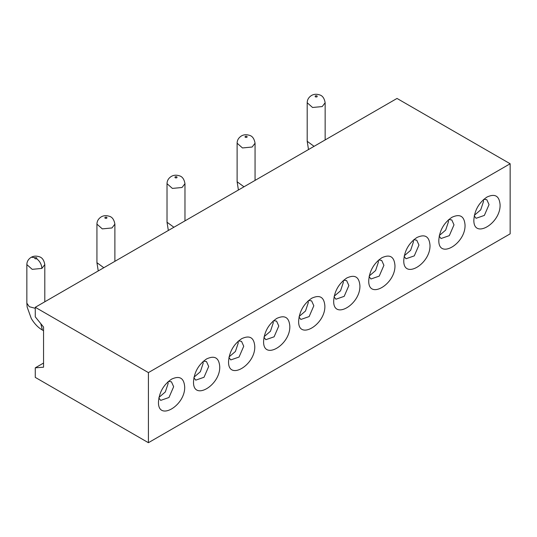 <?xml version="1.0" encoding="UTF-8"?>
<svg xmlns="http://www.w3.org/2000/svg" width="537" height="537" viewBox="0 0 537 537"><rect width="100%" height="100%" fill="white"/><g stroke="black" fill="none" stroke-linecap="round" stroke-linejoin="round"><path stroke-width="0.81" d="M500.081 204.617C499.303 195.877 494.933 193.354 486.972 197.052L486.972 197.052C479.011 202.543 474.641 210.115 473.862 219.754L473.862 219.754C473.057 239.744 500.887 223.674 500.081 204.617M483.83 199.308L486.817 199.704L489.039 204.617L484.354 215.418L476.091 218.291L474.245 215.908M465.035 224.849C464.257 216.109 459.887 213.585 451.926 217.284L451.926 217.284C443.965 222.774 439.602 230.346 438.823 239.985L438.823 239.985C438.011 259.975 465.848 243.905 465.035 224.849M448.784 219.539L451.778 219.935L454 224.849L449.315 235.649L441.045 238.522L439.206 236.139M429.989 245.08C429.217 236.34 424.848 233.817 416.887 237.515L416.887 237.515C408.926 243.006 404.556 250.578 403.777 260.217L403.777 260.217C402.972 280.207 430.802 264.137 429.989 245.08M413.745 239.77L416.732 240.173L418.954 245.08L414.269 255.88L405.999 258.76L404.16 256.371M394.95 265.312C394.171 256.572 389.802 254.048 381.841 257.747L381.841 257.747C373.88 263.237 369.51 270.809 368.738 280.448L368.738 280.448C367.926 300.438 395.762 284.368 394.95 265.312M378.699 260.002L381.686 260.405L383.915 265.312L379.229 276.112L370.96 278.992L369.12 276.602M359.904 285.55C359.125 276.803 354.762 274.279 346.801 277.978L346.801 277.978C338.84 283.476 334.47 291.041 333.692 300.68L333.692 300.68C332.88 320.676 360.716 304.6 359.904 285.55M343.66 280.233L346.647 280.636L348.869 285.55L344.183 296.343L335.914 299.223L334.074 296.833M510.15 163.758L148.407 372.604L35.274 307.292L397.018 98.439L510.15 163.758L510.15 233.85L148.407 442.703L35.274 377.39L35.274 367.832L43.551 363.052M343.19 280.65L343.351 282.361L340.545 290.786L334.202 296.216M378.229 260.418L378.39 262.13L375.585 270.554L369.241 275.984M413.275 240.187L413.436 241.898L410.63 250.323L404.287 255.753M448.314 219.955L448.482 221.667L445.67 230.091L439.326 235.521M483.36 199.724L483.522 201.435L480.716 209.86L474.372 215.29M35.274 307.292L35.274 316.85L43.551 327.046L43.551 367.194L35.274 367.832M148.407 442.703L148.407 372.604M158.475 401.844L158.475 401.837C159.254 392.198 163.624 384.633 171.585 379.142L171.585 379.142C179.546 375.444 183.916 377.961 184.688 386.707C185.5 405.764 157.663 421.834 158.475 401.844M193.521 381.606L193.521 381.606C194.293 371.966 198.663 364.401 206.624 358.911L206.624 358.911C214.585 355.205 218.955 357.729 219.734 366.476C220.546 385.532 192.709 401.602 193.521 381.606M228.561 361.374L228.561 361.374C229.339 351.735 233.709 344.17 241.67 338.672L241.67 338.672C249.631 334.974 254.001 337.498 254.773 346.244C255.585 365.301 227.755 381.371 228.561 361.374M263.607 341.143L263.607 341.143C264.385 331.504 268.755 323.939 276.709 318.441L276.709 318.441C284.67 314.742 289.04 317.266 289.819 326.013C290.631 345.069 262.794 361.139 263.607 341.143M298.646 320.911L298.646 320.911C299.424 311.272 303.794 303.707 311.755 298.21L311.755 298.21C319.716 294.511 324.086 297.035 324.865 305.781C325.67 324.838 297.84 340.908 298.646 320.911M308.614 300.465L311.601 300.868L313.823 305.781L309.144 316.575L300.874 319.455L299.028 317.065M273.568 320.696L276.562 321.099L278.784 326.013L274.098 336.813L265.828 339.686L263.989 337.296M238.529 340.928L241.516 341.331L243.738 346.244L239.052 357.045L230.782 359.918L228.943 357.528M203.483 361.159L206.477 361.562L208.698 366.476L204.013 377.276L195.743 380.149L193.904 377.759M168.443 381.398L171.431 381.794L173.652 386.707L168.967 397.508L160.697 400.38L158.858 397.991M308.144 300.881L308.305 302.593L305.499 311.017L299.156 316.447M273.098 321.113L273.266 322.824L270.46 331.248L264.117 336.679M238.059 341.344L238.22 343.056L235.414 351.48L229.071 356.91M203.013 361.576L203.174 363.287L200.368 371.711L194.025 377.149M167.974 381.814L168.135 383.519L165.329 391.943L158.986 397.38M35.033 257.726L34.999 257.747C34.469 258.659 35.006 258.988 36.617 258.72L36.65 258.7C37.181 257.787 36.644 257.465 35.033 257.726L31.388 257.203C33.65 255.948 36.268 255.793 39.235 256.733C42.154 257.498 44.007 260.116 44.799 264.6L41.886 268.419C41.577 264.352 39.819 261.116 36.617 258.72M105.118 217.263L105.084 217.284C104.554 218.197 105.098 218.525 106.702 218.257L106.742 218.237C107.266 217.324 106.729 216.995 105.118 217.263M175.21 176.801L175.169 176.821C174.639 177.734 175.183 178.062 176.787 177.794L176.827 177.774C177.358 176.861 176.814 176.532 175.21 176.801M245.295 136.338L245.255 136.358C244.731 137.271 245.268 137.593 246.872 137.331L246.913 137.311C247.443 136.398 246.899 136.069 245.295 136.338M315.38 95.868L315.34 95.888C314.816 96.808 315.353 97.13 316.964 96.868L316.998 96.848C317.528 95.928 316.984 95.606 315.38 95.868M40.792 323.643L42.376 330.04L43.551 330.718M35.274 308.319L29.287 306.701L26.85 303.15L27.152 307.036L31.287 318.522C34.428 323.757 38.12 327.597 42.376 330.04M103.809 267.721L96.935 262.687L98.251 270.937M173.894 227.258L167.02 222.224L168.336 230.467M243.979 186.795L237.112 181.761L238.421 190.004M314.064 146.333L307.198 141.291L308.507 149.541M26.85 303.15L26.85 264.6L32.213 269.339L41.886 268.419M96.935 262.687L96.935 224.13L102.299 228.876L111.978 227.957L114.884 224.13L114.884 261.324M167.02 183.674L172.39 188.413L182.063 187.487L184.976 183.661L184.976 220.861M237.112 181.761L237.112 143.204L242.476 147.95L252.148 147.024L255.062 143.198L255.062 180.398M307.198 141.291L307.198 102.742L312.561 107.487L322.234 106.561L325.147 102.735L325.147 139.935M31.247 257.277L31.092 257.357C28.313 259.176 26.897 261.586 26.85 264.6M44.799 301.794L44.799 264.6M167.02 222.224L167.02 183.667C167.074 180.66 168.49 178.25 171.269 176.431L171.558 176.27C173.82 175.022 176.438 174.867 179.412 175.807C182.325 176.572 184.184 179.19 184.976 183.667M96.935 224.13C96.989 221.123 98.399 218.713 101.184 216.894L101.473 216.733C103.735 215.485 106.353 215.33 109.32 216.27C112.24 217.035 114.099 219.653 114.884 224.13M237.112 143.204C237.159 140.197 238.576 137.787 241.355 135.968L241.643 135.807C243.912 134.559 246.523 134.398 249.497 135.344C252.417 136.103 254.27 138.727 255.062 143.204M307.198 102.742C307.245 99.734 308.661 97.318 311.44 95.505L311.728 95.344C313.997 94.089 316.615 93.935 319.582 94.881C322.502 95.64 324.355 98.264 325.147 102.742"/></g></svg>
